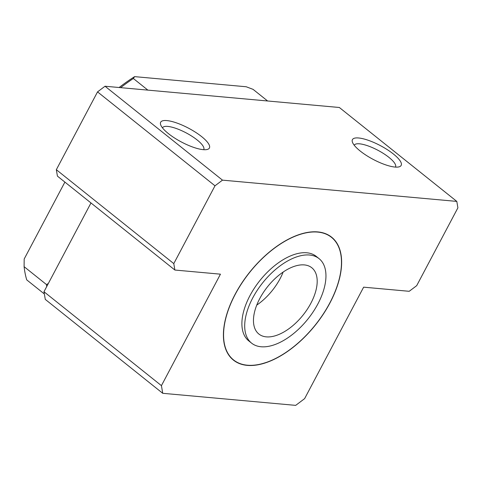 <?xml version="1.0" encoding="UTF-8"?>
<svg xmlns="http://www.w3.org/2000/svg" width="482" height="482" viewBox="0 0 482 482"><rect width="100%" height="100%" fill="white"/><g stroke="black" fill="none" stroke-linecap="round" stroke-linejoin="round"><path stroke-width="0.72" d="M162.735 393.306L161.428 385.648L220.449 274.174L174.888 270.041L173.785 263.612L214.99 185.799L222.485 180.148L456.803 201.404L457.9 207.832L416.701 285.651L409.206 291.303L363.639 287.17L304.618 398.638L295.695 405.368L162.735 393.306L45.278 299.394L43.97 291.737L90.978 202.958M48.314 283.537L46.471 284.561L24.1 266.673L24.184 258.997L64.895 182.1M267.618 100.985L253.08 89.363L246.212 86.76L134.611 76.632A150.547 80.669 128.6 0 0 119.108 87.513M24.1 266.673A154.788 82.94 128.6 0 0 26.721 279.867L44.356 293.966M256.731 305.112A42.41 22.72 128.6 0 0 283.151 272.065A42.41 22.72 128.6 0 1 280.126 278.614A42.41 22.72 128.6 0 1 256.731 305.112M319.09 258.659L316.288 256.418A54.068 28.974 128.6 0 0 249.923 295.695A54.068 28.974 128.6 0 0 248.76 340.882L251.556 343.118A54.068 28.974 128.6 0 0 317.921 303.847A54.068 28.974 128.6 0 0 319.09 258.659A54.068 28.974 128.6 0 0 262.696 282.795A54.068 28.974 128.6 0 0 251.556 343.118M233.33 360.036A78.668 42.151 128.6 0 0 265.407 362.699M341.232 267.859A78.668 42.151 128.6 0 0 331.58 237.156M235.096 294.345A78.668 42.151 128.6 0 0 233.402 360.09A78.668 42.151 128.6 0 0 315.445 324.976A78.668 42.151 128.6 0 0 331.652 237.21A78.668 42.151 128.6 0 0 235.096 294.345M223.678 329.333A78.452 42.036 128.6 0 0 233.39 359.813A78.452 42.036 128.6 0 0 233.463 359.873M331.447 237.319A78.452 42.036 128.6 0 0 331.381 237.265A78.452 42.036 128.6 0 0 299.503 234.493M235.222 294.357A78.452 42.036 128.6 0 0 233.535 359.927A78.452 42.036 128.6 0 0 315.361 324.904A78.452 42.036 128.6 0 0 331.52 237.373A78.452 42.036 128.6 0 0 235.222 294.357M46.471 284.561A154.788 82.94 128.6 0 0 46.718 286.555M134.611 76.632L133.339 78.5L147.878 90.122M133.339 78.5A154.788 82.94 128.6 0 0 120.651 87.652M395.475 167.091A23.323 6.573 27.9 0 0 395.511 167.031A23.323 6.573 27.9 0 0 377.972 150.306A23.323 6.573 27.9 0 0 354.282 145.203A23.323 6.573 27.9 0 0 354.252 145.263M203.705 149.691A23.323 6.573 27.9 0 0 203.735 149.631A23.323 6.573 27.9 0 0 186.203 132.905A23.323 6.573 27.9 0 0 162.512 127.802A23.323 6.573 27.9 0 0 162.482 127.869M203.205 149.655A27.564 7.766 27.9 0 0 207.248 149.468A27.564 7.766 27.9 0 0 188.667 128.254A27.564 7.766 27.9 0 0 160.675 124.808A27.564 7.766 27.9 0 0 177.858 140.021A27.564 7.766 27.9 0 0 203.205 149.655M394.981 167.055A27.564 7.766 27.9 0 0 399.018 166.862A27.564 7.766 27.9 0 0 380.437 145.654A27.564 7.766 27.9 0 0 352.444 142.208A27.564 7.766 27.9 0 0 369.634 157.421A27.564 7.766 27.9 0 0 394.981 167.055M214.99 185.799L97.533 91.887L105.028 86.236L339.346 107.492L456.803 201.404M222.485 180.148L105.028 86.236M174.888 270.041L57.43 176.129L56.334 169.7L97.533 91.887M173.785 263.612L56.334 169.7M161.428 385.648L43.97 291.737M310.89 303.208A42.41 22.72 128.6 0 0 311.806 267.763A42.41 22.72 128.6 0 0 267.576 286.7A42.41 22.72 128.6 0 0 258.84 334.008A42.41 22.72 128.6 0 0 310.89 303.208"/></g></svg>
